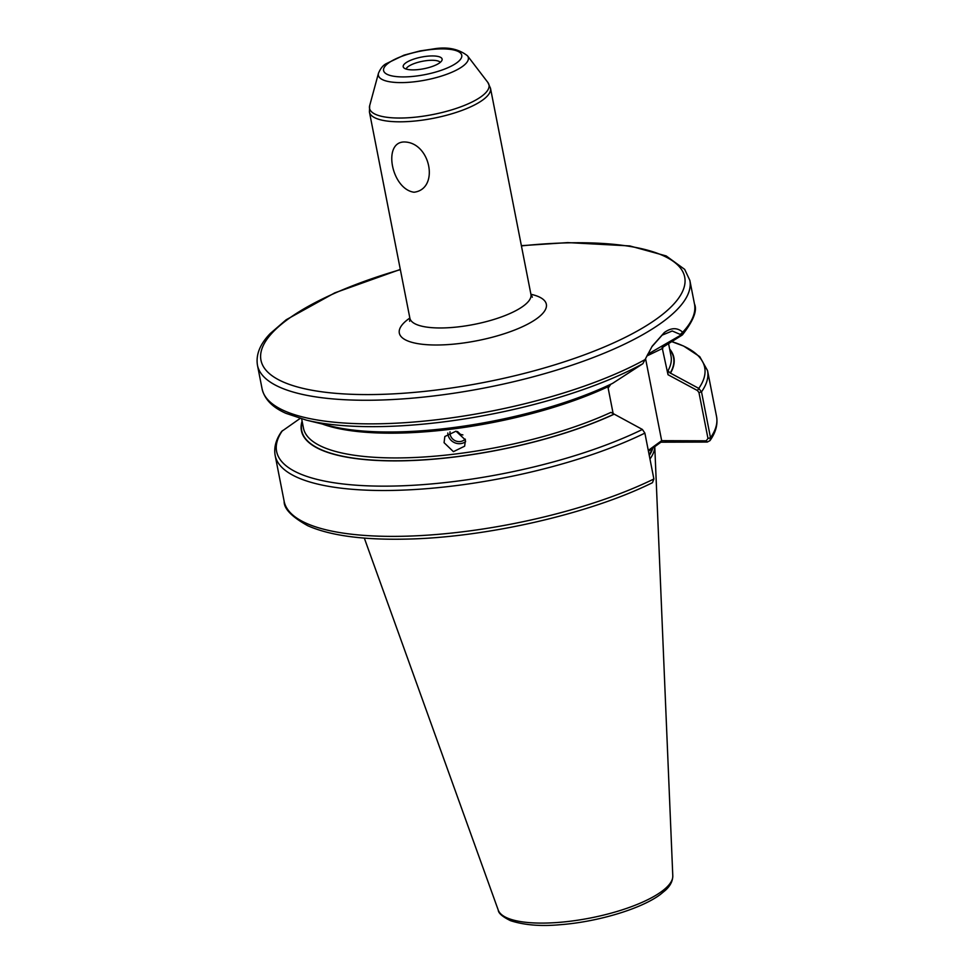 <?xml version="1.0" encoding="UTF-8"?>
<svg xmlns="http://www.w3.org/2000/svg" width="974" height="974" viewBox="0 0 974 974"><rect width="100%" height="100%" fill="white"/><g stroke="black" fill="none" stroke-linecap="round" stroke-linejoin="round"><path stroke-width="1.46" d="M462.894 434.915L460.532 434.404L457.476 431.519M465.231 439.104A8.815 8.194 26 0 1 456.392 441.185A8.815 8.194 26 0 1 450.122 434.38A8.815 8.194 26 0 1 450.037 431.786M465.621 441.66A11.018 10.251 26 0 1 447.991 434.648A11.018 10.251 26 0 1 447.797 433.004M465.438 439.968L464.635 446.189L453.409 451.656L444.071 442.671L444.838 436.522L456.002 431.178L465.438 439.968M404.137 141.973C430.703 142.107 439.737 189.163 413.999 192.231C391.609 189.151 382.417 142.155 404.137 141.973M439.639 62.86A19.833 5.941 -11.1 0 0 442.001 60.218A19.833 5.941 -11.1 0 0 428.767 56.078A19.833 5.941 -11.1 0 0 405.683 62.957A19.833 5.941 -11.1 0 0 403.735 67.73A19.833 5.941 -11.1 0 0 420.013 69.373A19.833 5.941 -11.1 0 0 439.639 62.86M440.309 62.348A17.629 5.284 -11.1 0 0 425.979 60.705A17.629 5.284 -11.1 0 0 408.276 66.524A17.629 5.284 -11.1 0 0 406.109 69.057M642.852 363.716A218.115 65.404 168.9 0 1 306.299 420.123L331.732 426.32A189.784 56.918 -11.1 0 0 612.512 383.403L642.852 363.716L652.239 346.123L664.317 332.536C671.281 327.544 677.405 327.447 682.689 332.231L682.092 335.129L662.15 347.657L668.018 374.722L667.908 370.887L670.477 373.139A189.784 56.918 -11.1 0 0 669.637 349.021M613.218 413.938L608.153 388.115L610.771 384.243M653.883 478.989A220.319 66.062 -11.1 0 1 423.653 535.408A220.319 66.062 -11.1 0 1 284.152 501.318C283.86 508.684 291.737 516.829 307.821 525.753C330.04 535.554 362.584 540.01 405.415 539.121C485.271 537.758 589.623 513.955 652.458 482.69L653.883 478.989L644.885 433.113L642.402 429.461L610.954 412.379A187.276 56.151 -11.1 0 1 417.676 457.354A187.276 56.151 -11.1 0 1 303.474 428.134L301.672 418.917M302.098 421.133A189.784 56.918 -11.1 0 0 403.93 460.787A189.784 56.918 -11.1 0 0 614.058 414.23M300.077 418.467L281.669 431.409C275.946 439.469 273.779 447.48 275.155 455.442A220.319 66.062 168.9 0 0 414.644 489.532A220.319 66.062 168.9 0 0 644.885 433.113M680.254 334.435L682.689 332.231A220.319 66.062 -11.1 0 0 694.474 303.973C697.469 310.389 693.476 320.653 682.506 334.776L680.278 335.446L680.254 334.435L672.23 330.99L662.137 335.141L651.764 346.878M670.477 373.139L698.784 388.395L701.511 391.865L710.509 437.752L709.961 440.638L707.282 442.062L660.908 442.196L648.453 451.279M661.979 346.902L662.15 347.657A187.276 56.151 -11.1 0 0 662.941 346.354M649.962 458.985A154.209 46.241 -11.1 0 0 654.771 446.664L672.791 875.882A89.024 26.7 -11.1 0 1 661.516 891.575A89.024 26.7 -11.1 0 1 567.525 921.55A89.024 26.7 -11.1 0 1 498.25 910.118L364.313 538.086M648.282 450.414L661.663 440.662L706.199 440.82L707.976 438.458L698.967 392.583L697.457 390.55L668.018 374.722M662.831 348.29L646.821 356.009M661.663 440.662L645.592 358.773M647.625 354.329L680.278 335.446M707.976 438.458L710.509 437.752A220.319 66.062 -11.1 0 0 716.547 416.495L707.55 370.607L699.734 356.642L683.638 346.062L671.354 341.484A218.115 65.404 -11.1 0 1 698.784 388.395L697.457 390.55M707.282 442.062L706.199 440.82M660.908 442.196L661.443 440.954M462.613 66.366A45.839 13.746 168.9 0 1 410.005 82.218A45.839 13.746 168.9 0 1 378.472 73.233C380.432 68.63 382.892 65.501 385.862 63.858L404.04 55.141L420.135 50.916L432.98 49.017C446.944 46.496 458.45 48.761 467.471 55.774A45.839 13.746 168.9 0 1 462.613 66.366M388.541 63.018A39.849 11.956 -11.1 0 0 403.419 76.922A39.849 11.956 -11.1 0 0 456.782 62.811A39.849 11.956 -11.1 0 0 441.904 48.895A39.849 11.956 -11.1 0 0 388.541 63.018M530.915 294.282A74.913 22.463 168.9 0 1 536.978 318.474A74.913 22.463 168.9 0 1 436.669 345.003A74.913 22.463 168.9 0 1 408.69 318.851A74.913 22.463 168.9 0 1 409.847 318.035M409.64 321.286L409.871 318.157A61.691 18.494 -11.1 0 0 456.745 327.045A61.691 18.494 -11.1 0 0 523.233 306.128A61.691 18.494 -11.1 0 0 530.94 294.404L490.494 88.244A61.691 18.494 168.9 0 1 482.787 99.969A61.691 18.494 168.9 0 1 416.3 120.886A61.691 18.494 168.9 0 1 369.426 111.998L369.682 105.606A60.863 18.25 -11.1 0 0 411.552 117.525A60.863 18.25 -11.1 0 0 481.399 96.487A60.863 18.25 -11.1 0 0 487.84 82.425L490.494 88.244M645.299 359.455A220.319 66.062 -11.1 0 1 411.052 422.241A220.319 66.062 -11.1 0 1 262.079 388.809L257.453 365.201A220.319 66.062 -11.1 0 0 424.834 396.954A220.319 66.062 -11.1 0 0 662.296 322.224A220.319 66.062 -11.1 0 0 689.848 280.366L684.685 269.384L666.179 255.931L629.776 245.923L567.745 242.599L521.382 245.679M400.363 269.652A215.911 64.747 -11.1 0 0 287.963 319.204A215.911 64.747 -11.1 0 0 368.598 394.58A215.911 64.747 -11.1 0 0 657.718 318.108A215.911 64.747 -11.1 0 0 521.431 245.898M649.268 455.442A153.417 46.009 -11.1 0 0 652.848 448.077M649.122 454.712A153.332 45.985 -11.1 0 0 652.312 448.454M667.908 370.887A187.276 56.151 -11.1 0 0 671.013 356.034L668.493 343.213M322.333 424.031A187.276 56.151 -11.1 0 0 609.359 386.106M282.436 430.63A218.115 65.404 -11.1 0 0 385.497 486.148A218.115 65.404 -11.1 0 0 642.402 429.461M302.22 421.718A189.48 56.821 -11.1 0 0 404.965 460.653A189.48 56.821 -11.1 0 0 613.876 414.193M707.55 370.607A220.319 66.062 168.9 0 1 701.511 391.865L698.967 392.583M670.161 373.188A189.48 56.821 -11.1 0 0 669.747 349.617M532.34 297.204L530.94 294.404M378.472 73.233L369.682 105.606M257.453 365.201C255.772 354.682 259.997 344.163 270.127 333.632L286.173 319.764L334.764 292.87L400.314 269.433M672.791 875.882C672.717 881.117 670.258 885.938 665.388 890.321L660.262 894.546C640.941 908.998 597.208 921.976 560.062 924.716C540.826 926.481 524.316 925.142 510.534 920.686C502.523 916.753 498.432 913.235 498.25 910.118M409.871 318.157L369.426 111.998M284.152 501.318L275.155 455.442M716.547 416.495C717.935 424.494 715.732 432.541 709.961 440.638M694.474 303.973L689.848 280.366M262.079 388.809C264.526 399.243 272.489 407.424 285.991 413.353L306.299 420.123M467.471 55.774L487.84 82.425"/></g></svg>

